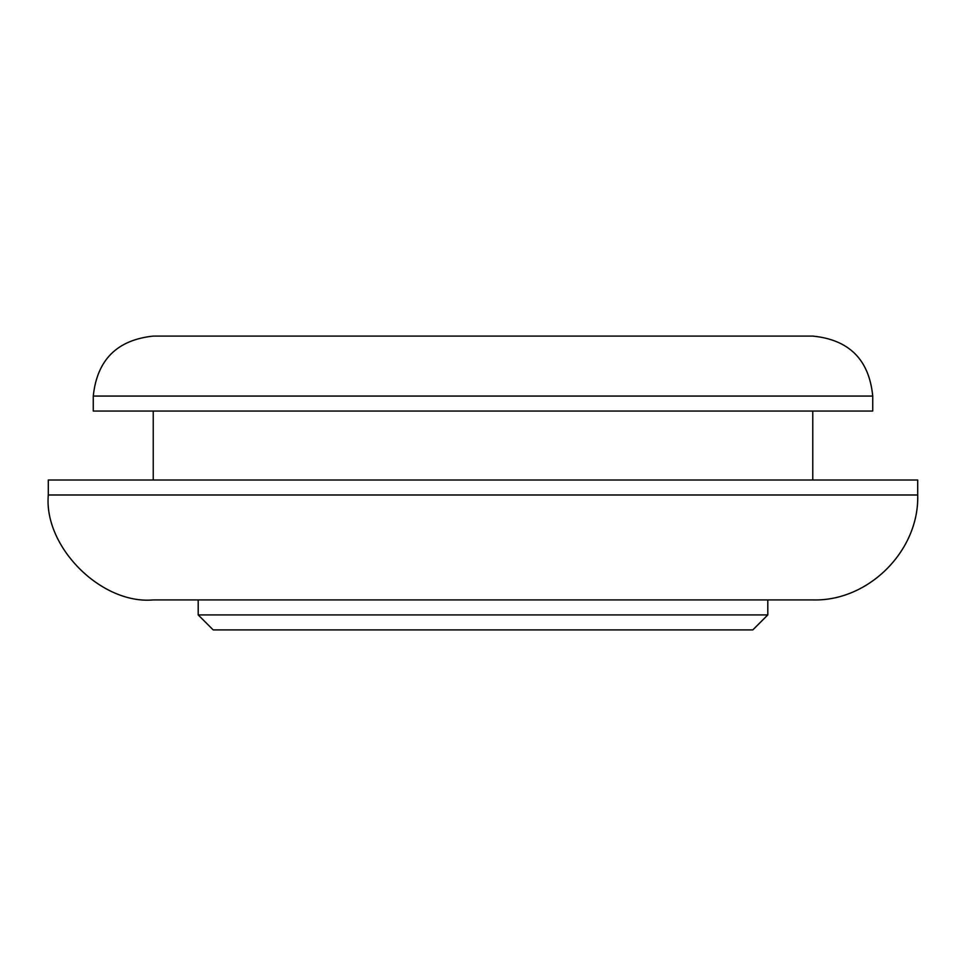 <?xml version="1.0" encoding="UTF-8"?>
<svg xmlns="http://www.w3.org/2000/svg" width="966" height="966" viewBox="0 0 966 966"><rect width="100%" height="100%" fill="white"/><g stroke="black" fill="none" stroke-linecap="round" stroke-linejoin="round"><path stroke-width="1.45" d="M48.3 494.99C43.615 546.901 101.309 604.607 153.232 599.922L812.768 599.922C868.458 601.625 919.403 550.668 917.7 494.99L917.7 480.005L48.3 480.005L48.3 494.99L917.7 494.99M93.267 396.06L93.267 411.045L872.733 411.045L872.733 396.06C869.134 359.678 849.15 339.694 812.768 336.096L153.232 336.096C117.067 339.911 97.083 359.895 93.267 396.06L872.733 396.06M153.232 480.005L153.232 411.045M812.768 480.005L812.768 411.045M198.199 614.907L767.801 614.907L752.816 629.904L213.184 629.904L198.199 614.907L198.199 599.922M767.801 614.907L767.801 599.922"/></g></svg>
